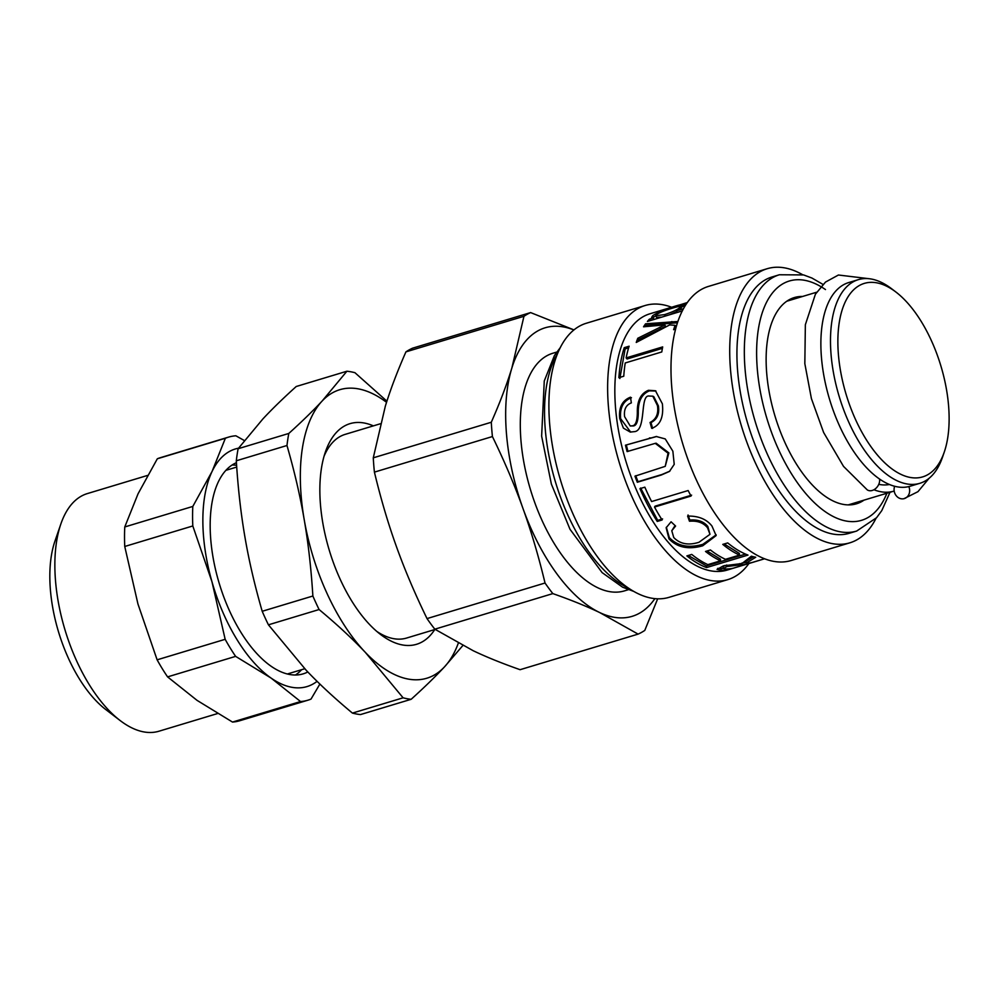 <?xml version="1.0" encoding="UTF-8"?>
<svg xmlns="http://www.w3.org/2000/svg" width="999" height="999" viewBox="0 0 999 999"><rect width="100%" height="100%" fill="white"/><g stroke="black" fill="none" stroke-linecap="round" stroke-linejoin="round"><path stroke-width="1.5" d="M894.192 491.033A106.369 52.073 -106.8 0 1 893.868 491.133A106.369 52.073 -106.8 0 1 873.925 489.747M889.36 484.503A98.826 48.389 -106.8 0 1 878.783 484.328M944.23 452.185L942.469 457.317A106.369 52.073 -106.8 0 1 919.767 483.329L910.139 486.226A106.369 52.073 -106.8 0 1 829.582 399.425A106.369 52.073 -106.8 0 1 848.738 282.555L858.353 279.645A106.369 52.073 -106.8 0 1 891.645 288.773L895.966 292.07A101.049 49.475 -106.8 0 1 946.353 388.761A101.049 49.475 -106.8 0 1 944.23 452.185A101.049 49.475 -106.8 0 1 877.247 454.832A101.049 49.475 -106.8 0 1 838.673 326.898A101.049 49.475 -106.8 0 1 895.966 292.07M919.767 483.329A106.369 52.073 -106.8 0 1 839.197 396.516A106.369 52.073 -106.8 0 1 858.353 279.645M864.035 500.124A107.692 52.735 -106.8 0 1 856.505 503.783A107.692 52.735 -106.8 0 1 838.323 503.109A107.692 52.735 -106.8 0 1 770.491 398.613A107.692 52.735 -106.8 0 1 794.33 297.565A107.692 52.735 -106.8 0 1 802.622 296.453M856.655 531.056L849.262 533.279A133.841 65.534 -106.8 0 1 826.648 532.442A133.841 65.534 -106.8 0 1 742.344 402.572A133.841 65.534 -106.8 0 1 771.99 276.985L779.382 274.762A133.841 65.534 73.2 0 0 749.75 400.349A133.841 65.534 73.2 0 0 834.053 530.207A133.841 65.534 73.2 0 0 856.655 531.056L876.585 517.707L881.78 510.614L890.009 492.295M875.973 518.406A143.157 70.092 -106.8 0 1 849.862 542.819A143.157 70.092 -106.8 0 1 825.686 541.92A143.157 70.092 -106.8 0 1 735.514 403.022A143.157 70.092 -106.8 0 1 767.22 268.706A143.157 70.092 -106.8 0 1 802.472 274.625M849.862 542.819L791.133 560.526A143.157 70.092 -106.8 0 1 766.945 559.627A143.157 70.092 -106.8 0 1 676.785 420.741A143.157 70.092 -106.8 0 1 708.478 286.413L767.22 268.706M764.61 558.778L731.967 568.618A133.841 65.534 -106.8 0 1 730.806 568.993L727.16 570.092A133.841 65.534 -106.8 0 1 704.557 569.243A133.841 65.534 -106.8 0 1 620.254 439.385A133.841 65.534 -106.8 0 1 649.887 313.798L667.594 308.466M681.543 304.37L687.349 302.522M687.324 302.56L677.572 305.582C667.594 308.304 664.959 309.215 669.667 308.329M730.806 568.993A133.841 65.534 -106.8 0 1 721.278 570.379L717.032 569.418L723.426 565.846L741.97 563.523L751.373 556.193A133.841 65.534 73.2 0 0 755.744 557.242L746.253 563.124L748.313 563.186A133.841 65.534 73.2 0 0 752.01 562.537L764.547 558.753M746.091 562.437A132.068 64.66 -106.8 0 1 741.882 563.061L741.857 563.311M722.776 544.393L727.697 542.907A133.841 65.534 73.2 0 0 748.001 555.082L706.568 567.569A133.841 65.534 -106.8 0 1 686.875 555.906L691.77 554.433A133.841 65.534 73.2 0 0 707.879 564.622L720.566 560.801A133.841 65.534 -106.8 0 1 705.506 551.448L710.426 549.962A133.841 65.534 73.2 0 0 725.499 559.315L739.51 555.094A133.841 65.534 -106.8 0 1 722.776 544.393M689.472 521.241L687.624 516.096C698.413 515.846 706.518 519.143 711.937 526.023L716.121 535.589L702.697 545.804C688.473 549.825 677.235 547.514 669.005 538.886L666.146 527.759L671.091 521.803L675.599 526.048L671.778 530.731L673.751 537.524C680.007 544.005 688.411 545.591 698.963 542.282L709.977 534.315L707.542 527.809C703.496 522.764 697.477 520.566 689.472 521.241L689.872 520.067L688.049 514.997M639.959 488.648L644.842 487.175A133.841 65.534 73.2 0 0 651.598 501.548L688.149 490.534A133.841 65.534 73.2 0 0 691.058 496.041L654.507 507.055A133.841 65.534 73.2 0 0 662.125 519.967L657.242 521.441A133.841 65.534 -106.8 0 1 639.959 488.648M625.474 445.192L656.268 436.513L665.247 438.923L672.864 451.198L674.225 464.36L669.455 471.441L661.276 475.024L637.3 482.255A133.841 65.534 -106.8 0 1 634.952 476.173L665.234 466.346L668.069 453.209L655.257 443.356L627.097 451.585A133.841 65.534 -106.8 0 1 625.474 445.192L656.73 436.488M630.494 397.19L631.343 402.897C626.011 404.932 623.751 409.515 624.587 416.645L630.207 425.961L632.442 425.786C635.614 425.462 637.25 420.991 637.337 412.4C637.087 400.811 640.796 393.444 648.451 390.297L655.456 390.759L662.362 403.771C663.823 417.17 660.264 425.362 651.685 428.334L650.062 422.465C656.268 419.268 658.728 413.623 657.429 405.532L652.797 396.178L649.225 396.041C639.56 394.343 646.778 431.543 633.953 431.68L630.244 432.08L623.401 428.121L619.692 418.394C618.668 407.442 622.265 400.374 630.494 397.19M624.225 347.677L629.12 346.203A133.841 65.534 73.2 0 0 626.136 357.917L662.687 346.903A133.841 65.534 73.2 0 0 661.788 351.948L625.237 362.962A133.841 65.534 73.2 0 0 623.763 376.223L618.881 377.697A133.841 65.534 -106.8 0 1 624.225 347.677L625.124 348.913L628.608 347.864M675.661 328.933L673.613 329.695L675.087 325.324L669.68 324.912L636.251 342.445A133.841 65.534 -106.8 0 1 637.787 338.261L664.785 324.937A133.841 65.534 -106.8 0 1 664.822 324.862L643.543 326.81A133.841 65.534 -106.8 0 1 645.591 323.801L677.909 321.491M682.317 310.926L647.402 321.453A133.841 65.534 -106.8 0 1 649.425 319.168L653.284 318.007A133.841 65.534 -106.8 0 1 653.334 317.957L651.585 317.42L652.772 315.622C657.404 312.562 664.722 309.615 674.712 306.793L685.426 304.583L676.548 310.789A133.841 65.534 73.2 0 0 676.485 310.864L683.466 308.753M654.033 319.468L653.334 317.957M653.958 319.48L653.284 318.007M676.485 310.864L677.197 312.425L682.354 310.876M680.619 306.93L684.24 306.094M652.697 317.919L655.794 315.696M669.417 314.822L676.798 311.563M655.806 315.721L664.597 314.61C672.177 312.138 677.197 309.827 679.657 307.68C682.142 305.781 679.582 305.981 672.002 308.291C664.298 310.589 659.14 312.699 656.53 314.61L655.806 315.721L656.493 317.307L661.713 317.145M681.156 308.291L680.494 306.606L679.657 307.68L680.157 308.878M650.099 320.642L649.425 319.168M645.416 326.636L646.353 325.299L645.591 323.801M637.911 341.546L638.661 339.573L665.621 326.336L664.822 324.862M676.111 327.285L675.087 325.324M646.353 325.299L677.472 322.777M665.621 326.336L664.785 324.937M638.661 339.573L637.787 338.261M672.752 322.977L671.927 321.566M672.539 323.027L671.715 321.616M619.855 378.534L625.124 348.913M626.136 357.917L627.072 359.003L662.412 348.339M630.681 432.105L620.641 418.693C619.642 407.879 623.239 400.899 631.468 397.727M652.597 428.384L650.986 422.589C657.192 419.418 659.665 413.836 658.378 405.856L653.796 396.653L652.797 396.178M630.207 425.961L633.378 425.949C636.55 425.611 638.186 421.191 638.286 412.699C638.061 401.273 641.77 393.993 649.425 390.846L655.968 391.046M650.986 422.589L650.062 422.465M627.959 451.448L626.348 445.129M665.234 466.346L668.88 452.897L656.156 443.206L655.257 443.356M669.842 471.153L662 474.488L638.024 481.705L635.714 475.711M638.024 481.705L637.3 482.255M662.587 518.906L657.704 520.379L640.646 488.012M691.62 495.142L655.069 506.168L654.507 507.055M657.704 520.379L657.242 521.441M709.977 534.315L707.841 526.51C703.845 521.528 697.851 519.38 689.872 520.067M675.062 525.561L671.778 530.731M716.183 534.84L702.834 544.33C688.611 548.351 677.434 546.103 669.305 537.587L666.345 527.222M739.51 555.094L739.372 553.434L724.2 543.968M720.566 560.801L720.429 559.14L706.98 550.998M745.529 554.083L706.368 565.896L688.323 555.481M706.368 565.896L706.568 567.569M723.401 568.568L717.707 568.369M753.446 556.755L745.853 561.413L746.253 563.124M725.087 565.384L723.014 566.77L723.351 568.481L725.686 569.018A133.841 65.534 73.2 0 0 733.416 568.144L747.09 564.023A133.841 65.534 -106.8 0 1 740.159 564.885L727.01 566.545L723.351 568.481M746.877 563.274L747.09 564.023M677.509 305.594L677.472 305.482A133.841 65.534 -106.8 0 1 679.707 304.932M673.838 307.068C671.241 307.455 672.452 306.918 677.472 305.482M748.9 563.511A143.157 70.092 -106.8 0 1 727.771 579.632A143.157 70.092 -106.8 0 1 703.583 578.721A143.157 70.092 -106.8 0 1 613.423 439.835A143.157 70.092 -106.8 0 1 645.117 305.519A143.157 70.092 -106.8 0 1 671.728 307.305M727.771 579.632L669.03 597.34A143.157 70.092 -106.8 0 1 644.855 596.44A143.157 70.092 -106.8 0 1 554.695 457.542A143.157 70.092 -106.8 0 1 586.388 323.226L645.117 305.519M556.718 352.073L552.809 353.259A124.088 60.752 73.2 0 0 530.457 489.61A124.088 60.752 73.2 0 0 624.45 590.884L628.359 589.697M573.888 329.97A150.687 73.776 73.2 0 0 511.875 367.994A150.687 73.776 73.2 0 0 522.989 508.503A150.687 73.776 73.2 0 0 599.737 612.574A150.687 73.776 73.2 0 0 654.894 598.626M523.951 316.296L511.875 367.994C506.793 384.578 499.925 402.659 491.296 422.252L373.276 457.829L385.339 406.143C390.434 389.56 397.302 371.466 405.931 351.873L523.951 316.296A169.743 83.104 73.2 0 1 530.631 312.587L412.612 348.164A169.743 83.104 73.2 0 0 405.931 351.873M573.975 329.895L530.631 312.587M492.42 436.551C504.582 461.575 514.772 485.564 522.989 508.503C531.256 531.418 538.598 556.268 545.029 583.016L427.023 618.593C414.847 593.568 404.67 569.592 396.453 546.653C388.186 523.726 380.844 498.888 374.413 472.127L492.42 436.551A169.743 83.104 73.2 0 1 491.296 422.252M552.834 593.606C570.779 599.899 586.413 606.218 599.737 612.574L638.099 634.115L520.092 669.692C502.16 663.398 486.525 657.08 473.201 650.724L434.827 629.183L552.834 593.606A169.743 83.104 73.2 0 1 545.029 583.016M638.099 634.115A169.743 83.104 73.2 0 0 644.78 630.406L657.667 598.813M373.276 457.829A169.743 83.104 73.2 0 0 374.413 472.127M427.023 618.593A169.743 83.104 73.2 0 0 434.827 629.183M435.189 629.42L406.593 638.049A106.369 52.073 -106.8 0 1 376.823 631.443M324.026 456.331A106.369 52.073 -106.8 0 1 345.192 434.365L380.369 423.763M373.364 425.874A115.235 56.419 73.2 0 0 325.437 451.835A115.235 56.419 73.2 0 0 380.482 634.415A115.235 56.419 73.2 0 0 434.765 629.545M458.304 643.194A150.687 73.776 -106.8 0 1 444.468 666.895A150.687 73.776 -106.8 0 1 365.359 652.397A150.687 73.776 -106.8 0 1 304.183 519.48A150.687 73.776 -106.8 0 1 322.115 401.049A150.687 73.776 -106.8 0 1 386.551 402.322M386.913 401.173L354.945 372.702A169.743 83.104 -106.8 0 0 346.903 371.228L322.115 401.049C313.037 410.789 301.935 421.59 288.798 433.454L238.124 448.726L262.912 418.906C271.978 409.165 283.092 398.364 296.228 386.501L346.903 371.228M236.588 465.309A110.802 54.246 73.2 0 0 232.118 465.01M295.442 675.012A110.802 54.246 73.2 0 0 301.623 669.692M236.426 462.699A110.802 54.246 73.2 0 0 220.13 586.313A110.802 54.246 73.2 0 0 303.159 673.863A110.802 54.246 73.2 0 0 307.817 671.965M238.511 448.201A124.088 60.752 73.2 0 0 212.075 471.453A124.088 60.752 73.2 0 0 211.963 581.743A124.088 60.752 73.2 0 0 271.066 678.059A124.088 60.752 73.2 0 0 317.095 681.33M244.33 440.534L235.864 435.789A137.387 67.27 73.2 0 0 228.546 437.125A137.387 67.27 73.2 0 0 225.374 438.261L212.075 471.453L192.819 506.431A137.387 67.27 73.2 0 0 192.807 525.961L211.963 581.743L225.162 639.31L157.118 659.827L137.962 604.045L124.75 546.478L192.807 525.961M192.819 506.431L124.775 526.948L138.074 493.768L157.33 458.778L225.374 438.261M235.627 656.368L271.066 678.059L300.549 701.548L232.505 722.065L197.065 700.374L167.582 676.885L235.627 656.368A137.387 67.27 73.2 0 1 225.162 639.31M228.546 437.125L160.502 457.642A137.387 67.27 73.2 0 0 157.33 458.778M124.775 526.948A137.387 67.27 73.2 0 0 124.75 546.478M157.118 659.827A137.387 67.27 73.2 0 0 167.582 676.885M232.505 722.065A137.387 67.27 73.2 0 0 239.81 720.729L307.867 700.212A137.387 67.27 73.2 0 0 311.026 699.075L319.88 684.053M300.549 701.548A137.387 67.27 73.2 0 0 307.867 700.212M217.57 713.548L159.003 731.206A124.088 60.752 -106.8 0 1 120.155 720.554A124.088 60.752 -106.8 0 1 60.877 523.926A124.088 60.752 -106.8 0 1 87.363 493.581L147.577 475.424M60.877 523.926L54.982 541.033A106.369 52.073 73.2 0 0 105.794 709.565L120.155 720.554M352.435 713.099C334.715 698.363 319.293 684.078 306.169 670.242L268.431 624.825L319.093 609.54C336.813 624.275 352.235 638.561 365.359 652.397L403.109 697.814L352.435 713.099A169.743 83.104 -106.8 0 0 360.489 714.572L411.151 699.3C424.288 687.437 435.402 676.635 444.468 666.895L462.812 645.566M262.2 611.288C254.757 585.551 249.013 560.901 244.98 537.325C240.909 513.761 238.012 488.249 236.301 460.789L286.975 445.504C294.418 471.241 300.15 495.904 304.183 519.48C308.266 543.031 311.164 568.543 312.874 596.016L262.2 611.288A169.743 83.104 -106.8 0 0 268.431 624.825M236.301 460.789A169.743 83.104 -106.8 0 1 238.124 448.726M411.151 699.3A169.743 83.104 -106.8 0 1 403.109 697.814M319.093 609.54A169.743 83.104 -106.8 0 1 312.874 596.016M286.975 445.504A169.743 83.104 -106.8 0 1 288.798 433.454M908.815 486.588A8.866 7.73 76.1 0 1 903.995 498.676A8.866 7.73 76.1 0 1 896.078 495.529A8.866 7.73 76.1 0 1 894.642 486.276M868.955 278.696L838.436 275.012L825.499 282.08L815.421 294.193L805.356 324.712L804.832 363.648L811.413 398.613L823.626 432.492L843.531 466.396L867.232 489.86A8.866 6.593 -55.5 0 0 875.773 488.449A8.866 6.593 -55.5 0 0 879.557 479.07M886.887 493.244A124.975 61.189 -106.8 0 1 840.384 519.542A124.975 61.189 -106.8 0 1 757.03 365.372A124.975 61.189 -106.8 0 1 825.474 289.56M665.259 316.071L664.597 314.61M674.937 307.442L674.712 306.793M653.433 317.245L652.772 315.622M660.526 328.634L659.677 327.247M675.749 328.609L674.899 327.347M620.641 418.693L619.692 418.394M658.378 405.856L657.429 405.532M649.425 390.846L648.451 390.297M638.286 412.699L637.337 412.4M633.378 425.949L632.442 425.786M650.324 437.899L649.45 437.962M668.88 452.897L668.069 453.209M662 474.488L661.276 475.024M707.841 526.51L707.542 527.809M669.305 537.587L669.005 538.886M702.834 544.33L702.697 545.804M739.859 563.586L740.159 564.885M726.723 564.984L727.01 566.545M720.891 568.668L721.278 570.379M628.496 588.136A133.841 65.534 -106.8 0 1 555.481 482.055A133.841 65.534 -106.8 0 1 557.692 353.309M816.645 292.22L786.812 301.223M893.868 491.133L848.213 504.895M822.976 284.403L811.925 278.034L803.583 274.925L779.382 274.762M560.277 347.64L554.47 355.432L544.268 380.956L541.633 436.138L551.373 484.103L570.004 529.283L602.11 572.602L622.577 587.175L633.778 591.42M287.337 674L304.757 668.743M225.936 470.317L236.713 467.07M929.12 478.259L917.956 491.67L903.995 498.676"/></g></svg>
